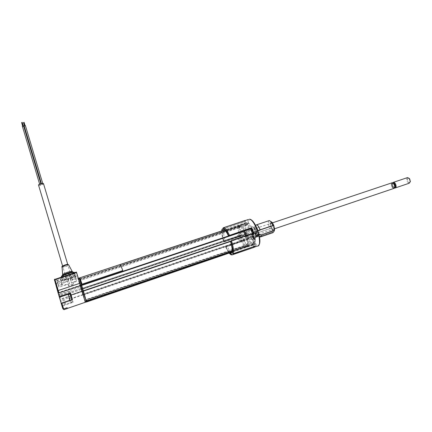 <?xml version="1.0" encoding="UTF-8"?>
<svg xmlns="http://www.w3.org/2000/svg" width="432" height="432" viewBox="0 0 432 432"><rect width="100%" height="100%" fill="white"/><g stroke="black" fill="none" stroke-linecap="round" stroke-linejoin="round"><path stroke-width="0.32" stroke-dasharray="2.16 1.62" d="M239.792 236.223L82.264 289.186L239.679 236.353L239.517 236.12C238.28 231.941 237.875 228.739 238.297 226.519L238.966 227.804L239.927 226.643L239.679 225.061C241.007 225.331 242.536 227.205 244.264 230.693L244.318 230.834M239.517 236.12L82.188 289.003L82.274 289.283L239.679 236.353M245.549 235.791L245.808 236.315L246.229 235.888L246.38 236.142C247.66 240.489 248.054 243.751 247.563 245.916L246.866 244.582L245.846 245.63L246.224 247.212C244.841 246.904 243.286 244.971 241.547 241.402L241.807 240.37L239.819 235.359L82.075 288.5L239.744 235.435M241.488 241.051L83.851 294.484L83.959 294.845L241.547 241.402M245.83 236.309L83.371 290.914M247.401 245.754L86.238 301.099M86.189 300.947L85.86 299.846L247.018 244.766M246.866 244.582L85.86 299.846M246.883 244.577L85.784 299.619L85.871 300.343L245.846 245.63M245.884 245.927L85.957 300.65L85.871 300.343M85.957 300.65L86.103 301.142M86.297 301.898L83.959 294.845M83.851 294.484L83.819 294.208L241.844 240.662M241.807 240.37L83.732 293.9L83.819 294.208M83.732 293.9L82.112 288.56L239.949 235.543M82.042 288.344L239.819 235.359L82.112 288.56M82.264 289.186L239.663 236.358M82.188 289.003L79.418 279.121L238.297 226.519M238.453 226.665L79.418 279.121M244.183 231.201L81.724 285.487M79.277 278.149L239.517 225.369M239.89 226.341L79.661 279.418L79.337 278.338M79.661 279.418L79.747 279.731L239.927 226.643M238.966 227.804L79.882 280.595L79.747 279.731M238.95 227.81L79.882 280.595L238.826 227.632M79.483 279.31L79.812 280.379M83.727 292.367C84.267 294.235 84.289 294.376 83.786 292.804C83.246 290.941 83.225 290.795 83.727 292.367M82.075 288.5L82.237 289.078M245.808 236.315L83.338 290.925M81.653 285.385L81.567 285.066L243.805 230.796L243.761 231.179L81.67 285.428L81.535 285.007L58.088 292.831L58.234 293.339M243.783 230.807L81.562 285.017L243.724 230.877M243.805 230.796L81.562 285.017L81.697 285.417M83.187 291.843L80.465 282.663L80.228 281.194L80.789 282.744L85.45 298.318C84.461 295.342 84.515 295.807 85.622 299.722L83.187 291.843M84.051 294.808C83.522 292.982 83.506 292.842 83.997 294.386C84.526 296.217 84.542 296.357 84.051 294.808M240.511 235.975L246.434 233.82L240.511 235.975C239.225 231.682 238.815 228.42 239.285 226.195L239.857 227.669L240.97 226.33L240.64 224.845C241.979 225.115 243.513 227.005 245.246 230.521M246.229 234.052C244.944 229.77 244.555 226.514 245.057 224.284L239.285 226.195M245.057 224.284L245.63 225.752L239.857 227.669M245.63 225.752L246.785 224.408L240.97 226.33M246.785 224.408L246.208 222.923L240.397 224.845M246.208 222.923L246.461 222.923C247.833 223.177 249.388 225.05 251.138 228.539M250.42 228.566L243.594 230.85L250.42 228.566L250.576 228.965M246.467 235.478L246.721 236.137L247.223 235.586C248.573 240.084 248.978 243.421 248.432 245.608L247.849 244.091L246.667 245.3L247.126 246.796C245.716 246.483 244.139 244.501 242.384 240.845L242.86 240.327L240.754 234.857L240.71 235.748M252.347 233.496L252.601 234.149L246.721 236.137M252.601 234.149L253.125 233.593L247.223 235.586M253.627 233.064L253.12 233.604C254.47 238.075 254.853 241.412 254.281 243.605L248.432 245.608M254.281 243.605L253.692 242.093L247.849 244.091M253.692 242.093L252.472 243.319L246.667 245.3M252.472 243.319L253.055 244.814L247.25 246.807M253.055 244.814L252.931 244.809C251.483 244.512 249.88 242.541 248.108 238.907L248.605 238.383L246.483 232.934L240.619 235.008M247.406 232.616L249.55 238.124L248.632 238.437L246.494 232.924L247.406 232.616L240.754 234.857L242.892 240.381L242.417 240.894C244.156 244.501 245.722 246.456 247.12 246.769L246.65 245.279L245.716 245.597L246.294 247.093L247.228 246.775M248.605 238.383L242.86 240.327M248.108 238.907L242.384 240.845M244.096 240.084C244.582 242.152 244.361 242.384 243.437 240.797C242.951 238.734 243.167 238.496 244.096 240.084M246.051 237.973C245.554 235.872 245.781 235.629 246.731 237.238C247.223 239.344 246.996 239.587 246.051 237.973M240.187 231.946L242.816 237.946C243.211 237.735 243.707 238.334 244.312 239.738L246.013 244.847L247.882 242.914L245.765 238.172C245.241 236.66 245.117 235.634 245.398 235.089L243.162 228.474L242.865 228.825L242.077 227.405L241.639 227.923L243.173 231.887L242.563 231.946L241.915 230.278L241.585 230.656L242.233 232.324L241.969 233.264L240.446 229.333L240.019 229.835L240.473 231.611L240.187 231.946M248.427 245.56L247.487 245.884L246.904 244.372L247.844 244.053L248.427 245.56C248.956 243.394 248.562 240.095 247.239 235.656L246.737 236.201L246.456 235.483M247.487 245.884C248.011 243.718 247.612 240.413 246.289 235.98L247.239 235.656M246.289 235.98L245.792 236.52L246.737 236.201M245.792 236.52L243.594 230.85M239.836 235.159L240.759 234.851L239.836 235.159L241.969 240.694L242.892 240.381M241.969 240.694L241.499 241.207C243.232 244.814 244.798 246.775 246.186 247.088L246.294 247.093M241.499 241.207L242.417 240.894M240.516 235.964L239.598 236.272L240.516 235.964M240.991 226.352L240.057 226.665L239.485 225.185L240.419 224.872L240.991 226.352L239.863 227.707L239.29 226.238L238.367 226.546L238.934 228.015L239.863 227.707M240.057 226.665L238.934 228.015M226.071 246.85L227.129 246.11L247.936 239.09L247.466 239.587L226.098 247.018L247.617 239.458L245.484 234.587L224.122 241.769C222.658 237.06 221.994 233.231 222.14 230.288M260.307 237.006L259.513 236.655L259.616 236.38L256.786 235.964L255.582 236.374L254.75 237.919L255.08 237.919L255.69 236.569L256.802 236.812L257.148 235.073L256.592 235.748L256.673 236.293C258.131 237.724 258.374 236.752 257.413 233.377C256.7 231.719 256.095 231.007 255.582 231.233L256.365 231.433L257.866 230.888M258.941 234.468L257.083 234.83L258.304 234.419L258.017 236.401L256.446 237.038L256.592 235.748L256.252 238.075L255.08 237.919C256.041 243.351 251.586 236.201 252.763 234.214L252.725 234.457C252.034 234.56 253.503 239.285 254.464 239.76L253.022 237.746C252.466 236.191 252.331 235.116 252.628 234.527L271.199 228.253L272.813 230.688L272.036 232.157L261.155 235.856M252.52 237.022L251.089 235.013C250.522 235.251 250.576 236.358 251.251 238.345L252.688 240.365C253.255 240.127 253.201 239.015 252.52 237.022M274.207 230.888L272.986 230.699L271.199 228.253M268.888 220.714C267.991 221.989 268.218 224.478 269.563 228.193L269.789 228.755M271.269 228.134L257.353 232.859L256.927 232.454C255.566 228.631 255.323 226.12 256.203 224.921M271.258 228.091L271.004 227.497C269.816 224.132 269.725 222.097 270.718 221.389M272.727 225.509C273.569 227.956 273.602 229.338 272.819 229.651C272.214 229.527 271.598 228.722 270.972 227.237C270.13 224.802 270.103 223.425 270.886 223.106C271.48 223.231 272.095 224.03 272.727 225.509M257.947 231.115L256.403 231.66L255.442 231.552L255.582 231.233C252.682 223.252 249.583 226.789 252.763 234.214L257.353 232.859M255.307 234.128L253.843 232.092C253.249 232.335 253.298 233.469 253.989 235.499L255.458 237.541C256.046 237.298 255.998 236.164 255.307 234.128M256.77 228.015C255.89 226.67 255.199 226.222 254.707 226.665L255.982 225.131C255.296 226.649 255.641 229.214 257.018 232.832M256.786 235.964L259.454 236.66L257.445 236.185L258.53 236.369L258.892 234.657M261.117 236.05L272.155 232.297L272.981 232.67M255.442 231.552L257.116 233.518C257.812 235.548 257.861 236.687 257.261 236.925L256.446 236.191L257.083 234.83M255.836 233.437L255.614 233.307C254.405 230.234 254.081 228.042 254.653 226.735L254.723 226.773C253.589 227.362 253.751 229.603 255.22 233.496M258.304 234.419L258.957 234.376M272.036 232.157L272.986 230.699M261.085 235.877L259.448 236.655M257.418 235.937L257.612 236.552L256.9 236.158L255.582 236.374M253.141 233.231L253.508 233.107M229.581 235.78L251.127 228.544M224.122 229.732L226.255 230.591C227.291 231.579 228.377 233.285 229.516 235.715L228.463 235.937M246.029 222.691L224.894 229.9L223.452 229.592L223.106 228.42L223.366 227.642M224.861 229.797L223.517 229.511M223.393 227.777L245.182 220.601L245.965 222.604M245.182 220.601L244.026 221.994L223.177 228.868M245.252 220.552L244.15 221.875L244.917 223.857L246.029 222.539L245.306 220.401M221.81 230.904C221.654 233.685 222.275 237.33 223.673 241.844L225.212 241.018L223.83 241.92M222.458 230.688L223.846 231.282C223.484 233.501 223.938 236.752 225.212 241.018L246.024 234.063L245.716 234.787L247.52 239.447L247.995 238.95L246.181 234.274M224.203 241.882L245.716 234.787M224.046 241.655L223.911 241.58C222.502 236.898 221.999 233.377 222.404 230.99L222.307 230.737M222.518 230.85L223.846 231.282L244.825 224.122L244.026 221.994M225.256 241.132L245.484 234.587M229.819 252.86C228.571 251.851 227.254 249.82 225.866 246.769L225.655 247.104L226.098 247.018C228.064 251.392 229.867 253.984 231.498 254.788M231.752 252.185L231.752 252.185C230.44 251.926 228.911 249.928 227.162 246.186L225.866 246.769M253.001 245.122L232.011 252.218M253.633 246.667L253.066 245.214M230.526 241.267L231.541 241.045C232.859 245.495 233.302 248.8 232.875 250.965L254.286 243.853L255.107 246.04L233.167 253.584L232.497 253.249L232.076 252.131L232.875 250.965L231.957 252.077M253.12 233.604L230.666 241.105M253.541 234.938C252.58 233.339 252.342 233.588 252.833 235.683C253.789 237.281 254.027 237.033 253.541 234.938M250.792 237.816C249.858 236.234 249.626 236.477 250.106 238.534C251.046 240.111 251.273 239.873 250.792 237.816M253.179 230.72C247.817 216.788 242.681 223.155 248.017 236.277C253.055 249.88 258.736 244.609 253.179 230.72M252.137 232.605C249.242 224.408 246.132 228.01 249.41 235.532C250.144 235.386 250.852 236.531 251.537 238.966C252.623 239.819 253.163 239.258 253.157 237.292C252.083 235.24 251.743 233.674 252.137 232.605M255.193 246.121L254.421 244.042L253.233 245.203L253.784 246.613M253.557 233.901L252.617 234.22L254.081 233.35L253.557 233.901L251.521 228.064L250.409 228.571L251.348 228.258M252.617 234.22L250.409 228.571M249.55 238.124L248.141 238.955L248.632 238.437M247.147 233.734L246.235 234.041L247.147 233.734M247.73 224.122L246.807 224.424L246.229 222.95L247.158 222.647L247.73 224.122L246.553 225.488L245.986 224.024L245.063 224.327L245.635 225.79L246.553 225.488M246.807 224.424L245.635 225.79M251.354 228.69L251.98 228.42M251.278 228.566L251.948 228.344M254.621 241.742L255.204 243.238L254.27 243.556L253.687 242.055L254.621 241.742M253.957 244.469L253.373 242.978L252.45 243.292L253.033 244.782L253.957 244.469M69.449 299.965L68.909 298.145L69.449 299.965M68.872 298.015L69.795 301.131L68.872 298.015M72.02 300.553L70.702 296.05L72.02 300.553M69.098 297.756L70.432 302.281L69.098 297.756M71.858 299.981L71.188 297.686L71.858 299.981M71.01 300.143L69.779 300.564L69.611 300.008L70.848 299.592L71.01 300.143M71.091 300.424L69.79 300.613L71.091 300.424M70.384 298.042L69.152 298.458L70.384 298.042M254.556 239.344C253.719 239.733 252.094 234.943 252.995 234.749L253.665 235.202L254.788 238.972L254.556 239.344M252.682 234.587C251.689 234.803 253.487 240.095 254.41 239.663L254.664 239.252L253.422 235.084L252.682 234.587M254.043 238.334L254.378 238.032L254.113 236.741L253.508 235.759L253.206 235.867L253.444 237.352L254.156 238.135M252.072 236.471L253.12 236.023L253.244 236.682L252.218 237.033L252.072 236.471L253.103 236.12M252.239 237.47L253.265 237.125L253.255 236.741L252.223 237.087L252.239 237.47M253.044 237.838L254.075 237.492L254.221 238.048L253.19 238.399L253.044 237.838M252.482 236.331L253.514 235.98L253.719 236.461L252.682 236.806L252.482 236.331M252.715 236.86L253.746 236.515L254 236.871L252.968 237.222L252.715 236.86M252.299 236.461L253.444 235.91L252.299 236.461M257.575 235.127L257.607 236.11C256.97 236.844 256.289 235.877 255.566 233.21C255.42 231.763 255.722 231.466 256.478 232.308L257.575 235.127M255.226 233.188C256.03 236.137 256.781 237.206 257.483 236.39L257.45 235.31L256.235 232.195C255.404 231.26 255.069 231.59 255.226 233.188M256.111 233.215L255.064 233.566L256.176 233.059L256.219 234.484L256.684 235.332L257.153 235.37L256.916 233.847L256.176 233.059M255.312 235.143L256.36 234.792L256.1 234.425L255.053 234.781L255.312 235.143M255.55 235.683L256.597 235.327L256.392 234.846L255.344 235.197L255.55 235.683M255.955 235.64L257.024 235.186L255.955 235.64M255.739 235.553L256.786 235.197L255.739 235.553M255.458 233.917L256.538 233.62L255.458 233.917M254.848 233.48L256.09 233.221L254.848 233.48M254.977 234.155L256.025 233.798L255.879 233.231L254.831 233.582L254.977 234.155M70.168 294.057L71.815 299.603M71.312 297.891L70.708 295.904L71.312 297.891M69.433 298.836L70.497 298.28L69.439 298.836M69.255 298.75L70.508 298.323L69.287 298.847M22.529 126.749L23.792 126.484M23.814 126.554L22.561 126.916L39.917 185.171L41.153 184.691L39.917 185.171M21.838 123.314L22.453 123.179L21.848 123.406M24.111 122.402L23.49 122.564M25.45 125.75L24.203 126.068M42.179 183.892L42.854 183.865L41.618 184.34L42.179 183.892M23.587 125.788L22.334 126.112M40.3 184.07L40.981 184.043L39.739 184.518L40.3 184.07M22.248 122.434L21.627 122.596M22.907 125.75L22.637 125.993L22.907 125.75M71.199 285.536C73.165 284.823 73.975 284.348 73.618 284.105L70.983 284.634C69.007 285.341 68.197 285.822 68.553 286.065L71.199 285.536M38.621 185.366L41.256 185.247L43.589 183.951M59.875 298.355L58.698 294.575L59.875 298.355M60.529 298.021L59.535 294.764L60.529 298.021M70.87 294.538L69.919 291.281L70.87 294.538M63.931 309.668L62.899 305.84L62.17 305.959L60.907 301.903L59.211 295.807L59.519 296.784L60.242 296.66L59.459 294.014L58.779 294.289L59.519 296.784M71.944 298.161L73.148 302.346L71.944 298.161M85.309 302.287L82.755 294.581L72.025 298.22M82.804 294.943L72.025 298.598M82.755 294.581L80.919 288.517L81.167 289.462L59.503 296.746M86.027 301.169L81.988 288.149L59.249 295.909M80.919 288.517L59.211 295.807M71.248 295.947L60.329 299.635M71.982 298.318L72.155 298.982L71.982 298.318M62.899 305.84L73.148 302.346M58.217 293.344L58.088 292.831M80.617 285.854L80.411 285.244L58.045 292.718M80.411 285.244L80.584 285.865M72.36 299.419L72.527 299.954L72.387 299.408M61.209 303.286L61.328 303.761L61.16 303.356M82.204 291.227L82.318 291.595L71.183 295.348M82.318 291.595L82.258 291.206M62.743 308.47L60.755 301.574L62.894 308.745M67.144 307.73L67.387 308.48M81.167 289.462L60.242 296.66M81.194 289.613L80.422 286.988L59.459 294.014L56.387 283.505L55.663 283.613L58.779 294.289M80.422 286.988L77.069 275.854L56.155 282.739L56.387 283.505L77.285 276.62M56.835 280.33L56.344 278.921L67.181 275.524C63.175 276.988 60.901 278.208 60.356 279.175L56.835 280.33L58.385 285.622L56.344 278.921M57.91 284.278L68.764 280.838C64.751 282.312 62.467 283.516 61.911 284.456L58.385 285.622M61.911 284.456L60.356 279.175M68.764 280.838L67.181 275.524M68.731 280.703L67.149 275.384M69.946 277.798L74.898 275.648L75.017 276.269L69.946 277.798L71.496 282.982L76.464 280.838L74.898 275.648M76.464 280.838L75.017 276.269M76.572 281.437L71.523 283.111L69.973 277.927M69.498 283.781L58.963 287.275L58.504 285.968L62.332 284.926C63.628 285.12 66.01 284.693 69.466 283.657L67.954 278.597L57.434 282.058L56.959 280.692L60.782 279.671C62.089 279.887 64.465 279.488 67.916 278.462L67.954 278.597M69.466 283.657L67.916 278.462M62.019 284.807L60.469 279.536M58.504 285.968L56.959 280.692M58.963 287.275L57.434 282.058M69.228 274.703L74.407 273.008L74.525 273.656L69.228 274.703L70.816 280.017L76.005 278.305L74.407 273.008M76.005 278.305L76.118 278.926L70.848 280.147L69.26 274.844M76.118 278.926L74.525 273.656M75.26 274.482C75.865 275.945 62.046 280.492 61.862 278.878C61.069 277.436 75.341 272.765 75.26 274.482M76.426 272.074L77.069 275.854M82.69 293.22C82.042 290.984 82.015 290.812 82.615 292.696C83.268 294.937 83.29 295.11 82.69 293.22M82.976 295.213C82.345 293.026 82.318 292.858 82.906 294.71C83.543 296.908 83.57 297.076 82.976 295.213M84.37 299.257L80.017 285.444L79.164 281.48L84.37 299.257M73.948 272.219C74.86 273.062 66.89 276.307 63.261 276.566L62.321 276.583C61.274 276.426 61.619 275.864 63.353 274.898M61.349 276.998L62.338 277.452C65.761 277.571 75.967 273.586 74.677 272.641M72.193 271.409C74.536 271.663 67.225 274.903 63.785 275.141L62.699 275.081L62.662 274.595M61.987 266.922L62.651 267.295C65.281 266.911 67.316 266.177 68.764 265.086M67.457 264.422L67.451 264.422C69.709 264.308 65.092 266.495 63.029 266.522L62.537 266.468M63.158 280.228C66.922 280.325 78.025 275.756 75.211 275.265L74.65 275.206C71.021 275.033 59.638 279.698 62.527 280.174L63.158 280.228M61.403 276.869L62.527 280.174M72.517 272.02L73.435 272.014M85.25 302.303L80.919 288.506M83.894 294.64L82.825 295.002M83.846 294.273L82.771 294.64M81.988 288.149L80.935 288.641M81.535 285.007L80.433 285.374L85.142 301.477M83.333 290.93L83.446 291.298L82.339 291.67M83.446 291.298L83.392 290.909M78.37 278.446L80.595 285.784M78.851 281.156L78.689 280.152L79.78 279.79L79.931 280.795L78.851 281.156M82.242 289.181L81.173 289.543L78.354 279.526L79.439 279.169L82.242 289.181L81.173 289.543M84.634 299.797L84.748 300.645L85.838 300.272L85.736 299.425L84.634 299.797M79.904 277.868L120.058 264.595L79.909 277.879M410.26 181.926L409.531 182.482C407.835 182.633 406.544 177.925 408.294 177.968L408.823 178.103M407.203 177.703C406.161 180.041 406.825 181.877 409.196 183.211L409.266 183.206M392.737 182.876L392.537 183.74L393.428 186.748L394.589 187.85M392.958 182.99L392.423 184.118L393.158 186.619L394.691 187.628M239.555 240.619C238.334 240.462 236.509 234.166 237.773 234.463L237.805 234.468C239.015 234.576 240.867 240.937 239.593 240.629L239.555 240.619M246.229 235.888L230.623 241.148L246.208 235.899M246.38 236.142L230.548 241.477M232.103 251.213L247.563 245.916M232.016 251.791L246.267 246.91M246.283 247.212L231.768 252.191M228.49 235.964L244.264 230.693M239.495 225.056L224.548 229.997M83.365 290.86L245.678 236.126M248.535 219.461C246.775 222.221 247.352 227.713 250.285 235.931C252.79 242.06 255.204 245.43 257.526 246.046L258.314 245.878M257.17 229.041C259.972 236.93 260.561 242.212 258.919 244.879C256.689 245.873 254.043 242.779 250.992 235.591C248.308 228.08 247.703 222.89 249.172 220.028C251.284 218.657 253.951 221.659 257.17 229.041M271.296 227.216C273.834 231.217 274.509 230.558 273.31 225.229C270.767 221.249 270.092 221.908 271.296 227.216M254.75 237.919C254.961 239.107 254.869 239.722 254.464 239.76L252.688 240.365M259.691 236.536L261.047 236.072M256.446 236.191L257.261 236.925L255.458 237.541M256.365 231.433C255.404 228.868 254.448 227.448 253.508 227.178C252.38 227.767 252.547 230.008 254.011 233.901M257.585 231.023C256.624 228.458 255.668 227.043 254.723 226.773L253.508 227.178L255.614 231.374M244.215 221.729L245.23 220.428M222.172 229.927L222.296 229.176M223.144 228.776L243.945 221.918M223.852 231.131L244.798 223.981M225.628 247.05L229.154 253.087L225.655 247.104M232.929 251.095L254.308 243.994M71.129 295.477L60.156 299.182M73.013 301.833L62.019 305.575M62.17 305.959L63.029 309.215M72.527 299.948L61.317 303.755L72.527 299.954M65.594 302.454L61.403 303.88M65.864 303.242L61.706 304.657M54.346 280.033L55.706 283.138L59.551 296.8M54.853 279.131L56.155 282.739L55.706 283.138L54.389 279.542M62.321 276.583L62.003 277.436M63.785 275.141L63.261 276.566M62.651 267.295L63.029 266.522M393.061 183.06C391.57 182.866 393.028 187.877 394.389 187.601L393.995 187.753C395.518 188.028 394.06 182.903 392.683 183.206L392.688 183.2C394.297 183.049 395.642 187.736 393.995 187.753L393.941 187.753C392.332 187.882 391.003 183.222 392.65 183.206L393.071 183.06C391.9 184.675 392.337 186.192 394.384 187.607L394.729 187.504M393.806 188.05C395.685 188.158 394.232 182.871 392.429 183.038C390.566 182.968 392.002 188.185 393.806 188.05M391.705 182.898C390.722 185.231 391.392 187.083 393.698 188.455L394.076 188.368M394.664 187.45L393.838 188.163C391.954 188.303 390.452 182.849 392.396 182.925L393.061 183.136M247.531 245.948L232.103 251.23M246.224 247.212L86.357 302.027M238.329 226.487L79.418 279.099M239.679 225.061L224.608 230.045M246.461 222.923L240.64 224.845M252.931 244.809L247.126 246.796M246.186 247.088L247.12 246.769M232.097 254.799L253.876 247.304M257.413 232.94L270.994 228.296L257.24 232.967M253.26 234.279L251.089 235.013M270.886 223.106C270.373 222.761 270.508 224.116 271.291 227.167L272.819 229.651M255.528 231.503L253.843 232.092M260.631 236.871L260.248 237.001M226.255 230.591L224.932 230.321M221.756 230.92C221.665 233.836 222.307 237.492 223.679 241.877M223.139 228.771L243.961 221.908M224.192 241.888L245.56 234.7M72.349 301.628L70.432 302.281M70.702 296.05L68.785 296.698M254.788 238.972L254.664 239.252M252.083 236.369L253.114 236.023M257.607 236.11L257.483 236.39M255.965 235.645L257.013 235.289M71.847 299.738L69.898 300.402M70.54 298.426L69.287 298.852M23.765 126.452L41.153 184.691M22.453 123.179L23.463 126.571M22.545 125.744L22.864 126.797M42.698 183.346L42.854 183.865M41.364 183.492L41.618 184.34M40.851 183.616L40.981 184.043M39.604 184.075L39.739 184.518M73.618 284.105L70.124 272.452M70.114 272.414L67.808 264.713M68.553 286.065L65.005 274.126M65.005 274.115L62.602 266.031M61.193 300.407L60.691 301.315M71.582 296.897L61.204 300.407M71.129 295.466L60.14 299.171M62.24 305.986C62.915 308.362 63.477 309.571 63.92 309.609L67.381 308.421M64.935 300.159L60.755 301.574M69.919 291.281L59.535 294.764M59.584 294.964L58.698 294.575M62.332 284.926L60.782 279.671M62.613 275.324L63.396 274.876M75.211 275.265L74.444 272.716M393.158 186.619L393.428 186.748M392.423 184.118L392.537 183.74M272.527 222.82L259.033 227.34M258.968 227.362L237.773 234.463M274.45 228.83L239.593 240.629M395.566 187.844L395.183 187.974"/><path stroke-width="0.65" d="M83.371 290.914L230.623 241.148L83.36 290.801L86.265 301.158L232.103 251.213M82.285 291.281L83.392 290.909L86.265 301.158M86.103 301.142L86.287 301.741L232.016 251.791M231.768 252.191L86.373 302.049L86.287 301.741M244.204 231.196L80.606 285.784M81.724 285.428L81.616 285.05L228.49 235.964M224.548 229.997L79.25 278.024L81.616 285.05M79.25 278.024L81.68 285.266L80.573 285.633M83.333 290.93L81.664 285.428L83.322 290.871M243.815 231.325L245.549 235.791M245.246 230.521L245.047 230.796M253.508 233.107L251.813 228.053L251.316 228.604L244.339 231.034M251.354 228.69L245.057 230.812M244.696 230.915L246.467 235.478M250.576 228.965L252.347 233.496M246.456 235.483L244.685 230.92M244.334 230.888L245.263 230.575M230.666 241.105L231.493 240.673L230.526 241.267M253.638 233.064L231.422 240.548L253.714 233.177L252.963 230.337L251.608 227.81L229.451 235.397L251.608 227.81M232.081 254.745L231.271 254.48L230.828 253.298L231.752 252.185L231.001 253.303L231.417 254.41L232.081 254.745L254.178 247.309L255.193 246.121L233.231 253.681L255.193 246.121L254.021 247.228L253.784 246.613M259.454 236.66C260.534 237.422 261.101 236.86 261.149 234.965L273.931 230.353L274.482 229.095L273.78 225.725L272.948 225.644L271.145 221.913L269.395 220.547L268.888 220.714M256.203 224.921L256.64 224.797C257.688 225.045 258.79 226.546 259.945 229.311L260.366 229.732L272.992 225.488L273.856 225.601L272.284 222.475L271.145 221.913M270.718 221.389L272.284 222.475M272.948 225.644L260.377 229.878L257.947 231.115M257.866 230.888L260.026 229.711C258.482 225.974 257.153 224.419 256.052 225.05L255.992 225.115M260.631 236.871L272.981 232.67L273.964 231.46L274.039 230.51L261.22 234.954C261.209 236.288 260.906 236.968 260.307 237.006M273.931 230.353L274.482 229.095M258.941 234.468L261.446 234.781M261.149 234.965L259.454 234.765M260.366 229.732L260.026 229.711M258.217 230.953L256.77 228.015M273.818 225.698L274.59 229.144L273.845 225.655M274.595 229.16L274.207 230.888M251.316 228.604L253.141 233.231M251.813 228.053L229.581 235.78L251.138 228.539M229.451 235.397L228.631 235.975L229.608 235.775M228.631 235.975L229.419 235.219C227.264 230.553 225.391 228.015 223.787 227.605L223.268 227.669L223.009 228.425L223.452 229.592L224.932 230.321C226.049 231.395 227.221 233.258 228.452 235.915M228.863 235.688L228.695 235.607C226.433 230.753 224.532 228.361 223.009 228.425M223.447 229.592L224.122 229.732M245.16 220.46L223.787 227.605L248.535 219.461M222.307 230.737L221.989 229.338L223.144 228.776M223.177 228.868L222.296 229.176M222.399 229.127L222.113 229.765L222.458 230.688M230.828 253.298L229.819 252.86M253.859 247.244L253.633 246.667M230.494 241.304C231.952 246.17 232.438 249.761 231.957 252.072L232.405 253.26L233.242 253.67C233.901 250.976 233.318 246.64 231.493 240.673L253.714 233.177M71.815 299.603L70.168 294.057L68.213 294.71L69.86 300.267L68.213 294.71M22.545 125.744L21.838 123.314M24.424 125.696L23.49 122.564L24.111 122.402M41.364 183.492L24.203 126.068L24.737 125.582L25.45 125.75M39.604 184.075L22.334 126.112L22.869 125.62L23.587 125.788M22.561 125.734L21.627 122.596L22.248 122.434M43.589 183.951L43.454 183.508L40.824 183.622C38.929 184.253 38.194 184.837 38.621 185.366L62.602 266.031M62.894 308.745L63.931 309.668L67.387 308.48L67.144 307.73L63.644 308.929L62.743 308.47L61.16 303.356L61.819 302.994L63.644 308.929M79.844 283.3L80.59 285.692L58.865 292.955L58.169 290.52L57.553 291.028L54.389 279.542L76.426 272.063L76.604 272.603L55.004 279.682L58.169 290.52L79.844 283.3L76.604 272.603M58.865 292.955L80.59 285.692M58.234 293.339L59.233 296.762L70.475 292.982L72.36 299.419M59.233 296.762L61.209 303.286M67.381 308.421L85.239 302.297L82.258 291.206L71.086 294.975L71.183 295.348L70.475 292.982M80.584 285.865L82.204 291.227M71.474 296.363L71.653 297.049L71.474 296.363M61.819 302.994L72.387 299.408L71.086 294.975M74.677 272.641L73.948 272.219M62.613 275.324L62.699 275.081C61.079 274.617 68.202 271.593 71.372 271.404L72.193 271.409L68.564 264.713L68.143 264.686C66.074 264.692 60.907 266.846 62.057 267.224L62.662 274.595M63.353 274.898C66.474 273.38 69.525 272.419 72.517 272.02L71.933 271.966L72.193 271.409M68.764 265.086L67.457 264.422C64.541 264.946 62.905 265.626 62.537 266.468M74.137 272.446L73.813 272.425C70.864 272.246 61.36 275.735 61.349 276.998M85.309 302.287L86.341 301.93L86.027 301.169M86.243 301.099L85.142 301.471M79.283 278.149L78.37 278.446M79.904 277.873L82.042 284.175L122.785 270.572C121.516 267.089 120.614 265.097 120.069 264.595L224.608 230.045M395.566 187.844L409.266 183.206L410.281 181.564L409.509 178.951L407.651 177.568L407.203 177.703M394.589 187.85L395.183 187.974C397.246 187.952 395.566 182.093 393.552 182.293L392.737 182.876M394.691 187.628C396.311 187.456 394.886 182.747 393.26 182.914L392.958 182.99M408.823 178.103L409.784 179.075L410.26 181.926M230.548 241.477L83.452 291.098M253.876 247.304L257.526 246.046C260.501 246.613 260.145 237.481 256.738 229.073C254.194 222.977 251.807 219.661 249.566 219.121C252.164 219.618 254.696 222.907 257.164 228.982C260.366 237.848 260.75 243.481 258.314 245.878M253.87 247.401L232.092 254.896L231.498 254.788M221.967 229.835L221.81 230.904M222.14 230.288L222.172 229.927M232.097 254.799L231.849 254.885C231.314 255.031 230.407 254.437 229.144 253.093L231.271 254.48M232.405 253.26C233.005 250.695 232.448 246.607 230.747 241.002M58.201 293.306L57.553 291.028M70.605 293.474L59.416 297.238M54.346 280.033L55.004 279.682L54.853 279.131M71.372 271.404L71.933 271.966L63.396 274.876M68.143 264.686L67.91 264.443C67.225 263.93 60.982 266.242 61.987 266.922M394.729 187.504C395.528 185.63 394.994 184.151 393.131 183.055L393.061 183.06M274.45 228.83L393.768 188.455C395.825 188.438 394.141 182.569 392.132 182.768L391.705 182.898M393.061 183.136C394.4 184.302 394.934 185.738 394.664 187.45M232.103 251.23L86.27 301.174M79.909 277.879L79.283 278.084M269.395 220.547L256.64 224.797M274.541 230.099L273.964 231.46M221.989 229.338L221.756 230.92M222.34 229.036L223.139 228.771M24.089 122.332L25.051 125.534M25.407 125.609L42.698 183.346M23.544 125.647L40.851 183.616M22.226 122.364L23.188 125.572M67.808 264.713L43.454 183.508M54.389 279.542L76.426 272.063M61.403 276.869C61.544 276.275 60.934 276.021 65 274.126L70.967 272.268L74.056 272.268L74.444 272.716M86.319 301.892L85.304 302.238M79.321 278.219L78.397 278.527M407.597 177.574L393.503 182.293M272.527 222.82L392.143 182.763C394.065 182.461 395.885 187.747 394.076 188.368M409.784 179.075L409.509 178.951M410.4 181.165L410.281 181.564"/></g></svg>
